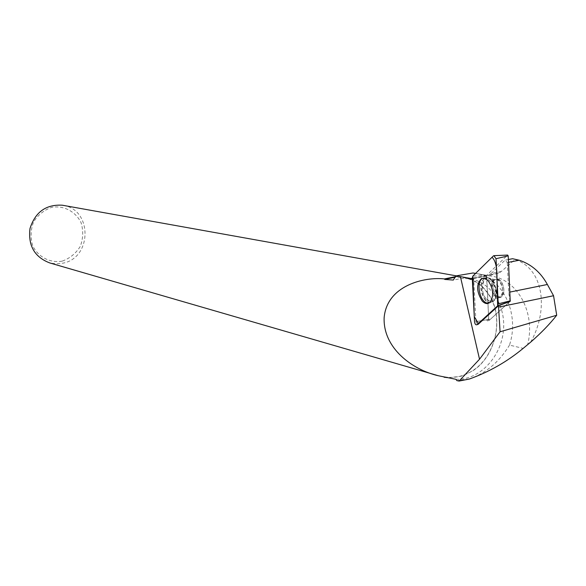 <?xml version="1.0" encoding="UTF-8"?>
<svg xmlns="http://www.w3.org/2000/svg" width="586" height="586" viewBox="0 0 586 586"><rect width="100%" height="100%" fill="white"/><g stroke="black" fill="none" stroke-linecap="round" stroke-linejoin="round"><path stroke-width="0.44" stroke-dasharray="2.93 2.2" d="M500.503 280.723L497.858 279.009L495.338 279.412C489.127 282.906 495.588 301.387 501.462 296.86C504.956 292.392 504.641 287.015 500.503 280.723M510.186 301.314L489.391 320.198L488.724 319.458L486.688 275.281L507.535 255.144L493.39 255.928M508.531 262.308L507.3 262.543L505.037 260.162L508.406 259.517M530.689 342.114C549.258 309.144 543.325 268.337 514.969 259.495L501.279 271.53L498.561 273.127L488.343 275.735L490.812 276.028C517.834 279.405 535.523 312.858 527.766 344.143M514.969 259.495L512.56 258.719M474.184 273.149C502.517 276.599 520.031 313.276 509.49 345.103L523.166 348.377M469.415 379.017L469.181 378.952C485.721 373.414 499.155 362.133 509.49 345.103M469.181 378.952L456.882 380.622M455.886 379.303C478.059 380.417 499.638 359.05 503.132 333.134C506.919 307.254 491.837 282.093 469.899 278.782L461.622 278.467L453.308 280.064M497.58 278.958C503.169 279.456 506.333 294.062 501.455 296.868C495.58 301.387 489.12 282.906 495.331 279.412L497.58 278.958M501.279 271.53L491.178 273.508L505.037 260.162M491.178 273.508L486.556 276.109L488.695 318.901L489.647 319.963L510.003 301.38M510.003 301.358L508.707 292.326L507.3 262.543M488.343 275.735L475.561 273.435M472.309 278.65L473.7 278.606L475.92 321.626L486.527 319.831L488.695 318.901M477.656 324.468L475.92 321.626M444.606 376.864C454.128 378.439 463.292 376.468 472.111 370.967C495.961 356.64 504.473 317.187 488.599 294.538C482.161 285.06 473.671 279.405 463.123 277.559L455.124 277.229M448.48 377.758L461.475 376.175L472.001 371.304C496.071 356.845 504.663 317.033 488.643 294.172C482.139 284.598 473.561 278.892 462.903 277.031L455.476 276.658M63.391 205.4C92.478 209.817 92.075 257.737 63.054 263.143L56.439 263.876L49.869 262.968M62.109 261.166C50.132 263.158 38.551 257.261 32.831 246.127C30.311 238.077 30.545 230.034 33.541 222.006C38.09 214.806 44.25 209.876 52.044 207.239C64.108 205.437 75.521 211.531 81.051 222.592C83.468 230.554 83.212 238.48 80.282 246.376C75.85 253.504 69.793 258.433 62.109 261.166M486.556 276.109L473.7 278.606M486.527 319.831L487.479 320.894L489.647 319.963M487.391 303.109L491.266 301.929C497.866 296.465 491.039 275.369 483.582 278.05M487.479 320.894L489.391 320.198M486.688 275.281L472.821 276.123M488.724 319.458L474.55 321.861M472.279 278.064L486.548 275.794M485.259 300.179C479.502 290.854 479.341 283.47 484.783 278.028C492.181 274.087 499.799 295.776 492.973 301.46C490.607 303.46 488.035 303.035 485.259 300.179M486.702 299.49C493.163 304.097 496.43 301.028 496.481 290.29L493.617 282.108C485.347 268.93 477.29 289.66 486.702 299.49M494.862 295.827C490.731 289.44 490.46 284.056 494.035 279.669L496.554 279.266L499.199 280.98C503.33 287.279 503.652 292.663 500.166 297.131L497.573 297.593L494.862 295.827M496.423 279.185C501.997 279.683 505.169 294.297 500.298 297.102C494.423 301.622 487.962 283.133 494.166 279.639L496.423 279.185M488.453 277.911L491.061 279.134L493.463 281.778L496.357 289.162C496.474 301.651 492.885 304.691 485.589 298.274C480.117 290.663 482.051 276.585 488.453 277.911M487.611 277.735C494.65 278.35 499.162 296.597 493.419 301.307L489.603 302.471C481.707 301.497 477.986 280.452 485.274 277.998L487.611 277.735M509.93 292.077L508.707 292.326M486.959 275.405L472.287 278.277M495.338 279.412L494.035 279.669C491.705 278.16 491.566 278.98 493.617 282.108C491.009 278.438 488.065 277.075 484.783 278.028L481.685 278.379M501.462 296.86L500.166 297.131C498.29 295.71 498.085 298.801 496.481 290.29C496.913 295.293 495.741 299.014 492.973 301.46L490.028 302.31M490.812 276.028L475.605 273.391M488.599 294.538L488.643 294.172M463.123 277.559L469.899 278.782M462.903 277.031L456.26 275.845M491.266 301.929L493.419 301.307C496.166 298.684 497.14 294.641 496.357 289.162C498.437 299.673 498.29 295.285 500.298 297.102L501.455 296.868M483.003 278.255L487.977 277.742L489.427 278.189L492.196 280.218L494.166 282.921L492.416 279.28L495.331 279.412M498.561 273.127L489.369 274.929"/><path stroke-width="0.88" d="M507.535 255.144L508.23 255.87L510.216 301.285L497.631 305.826L498.21 303.87L496.02 258.704L493.852 255.664L493.39 255.928L472.821 276.123L472.279 278.064L474.55 321.861C474.968 324.234 475.803 325.179 477.048 324.688L497.631 305.826M488.043 280.548L484.827 278.306L481.685 278.379C476.147 283.932 476.315 291.469 482.183 300.999C485.003 303.914 487.618 304.354 490.028 302.31C494.108 295.813 493.441 288.561 488.043 280.548M508.406 259.517L512.56 258.719L519.299 260.228L508.531 262.308M556.7 315.253C549.822 324.029 541.156 332.98 530.689 342.114L523.166 348.377C507.066 361.701 489.149 371.912 469.415 379.017L459.109 381.054L479.524 359.218L500.07 331.786L556.7 315.253L553.558 295.732L547.383 284.488L509.93 292.077M459.109 381.054L456.882 380.622L455.886 379.303L438.379 375.751C412.288 369.847 383.01 348.091 384.13 317.751C386.899 285.36 424.498 276.665 444.415 278.929L444.796 279.434L453.308 280.064L455.937 275.911L460.406 276.621L479.524 359.218M519.299 260.228C531.37 264.308 540.732 272.395 547.383 284.488M475.561 273.435L472.997 272.988L455.937 275.911M472.997 272.988L475.605 273.391M472.287 278.277L471.078 278.518L472.309 278.65M471.078 278.518L460.406 276.621M477.048 324.688L478.249 324.248L498.488 305.724L500.07 331.786M478.249 324.248L477.656 324.468M455.124 277.229L444.796 279.434M444.1 377.23L448.48 377.758M455.476 276.658L444.415 278.929M438.379 375.751L49.869 262.968C34.596 257.173 27.974 245.695 29.996 228.54C35.226 212.066 46.008 204.287 62.328 205.21L63.391 205.4M498.488 305.724L510.025 301.46M483.582 278.05L483.003 278.255C475.612 280.745 479.392 302.12 487.391 303.109M553.558 295.732L498.869 307.035M472.821 276.123L474.279 316.616L478.344 323.501L497.631 305.833L496.965 278.291C497.177 267.531 495.529 260.514 492.035 257.254L472.821 276.123M508.23 255.87L496.02 258.704M498.21 303.87L510.34 300.801M507.659 255.071L494.196 255.65M510.216 301.285L497.756 305.702M456.26 275.845L62.328 205.21"/></g></svg>
